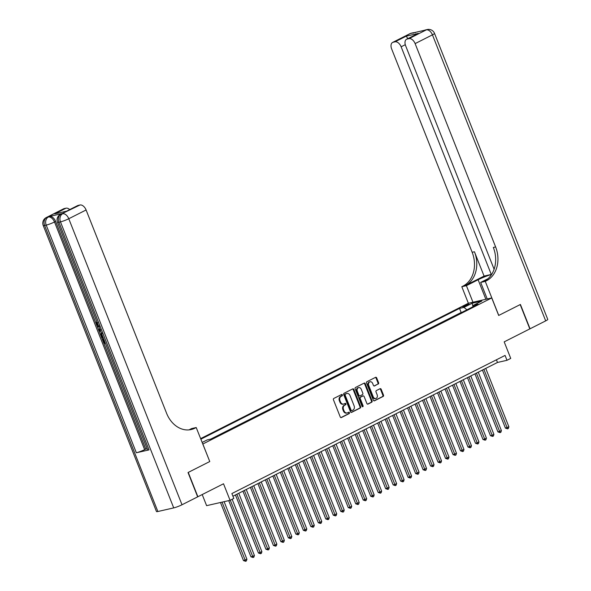 <?xml version="1.0" encoding="UTF-8"?>
<svg xmlns="http://www.w3.org/2000/svg" width="591" height="591" viewBox="0 0 591 591"><rect width="100%" height="100%" fill="white"/><g stroke="black" fill="none" stroke-linecap="round" stroke-linejoin="round"><path stroke-width="0.89" d="M342.388 394.914A0.724 0.569 77.2 0 0 341.613 394.507L333.804 398.452A1.034 0.813 77.2 0 0 333.45 399.782L340.253 416.973A1.034 0.813 77.2 0 0 341.369 417.556L349.178 413.604A0.724 0.569 77.2 0 0 348.646 412.267L347.634 412.784A3.31 2.608 77.2 0 1 347.161 412.954A3.31 2.608 77.2 0 1 344.073 410.915L343.504 409.482A3.31 2.608 77.2 0 1 344.649 405.234L345.661 404.724A0.724 0.569 77.2 0 0 345.129 403.387L344.117 403.897A3.31 2.608 77.2 0 1 343.644 404.074A3.31 2.608 77.2 0 1 340.556 402.035L339.988 400.602A3.31 2.608 77.2 0 1 341.133 396.354L342.145 395.844A0.724 0.569 77.2 0 0 342.388 394.914M343.644 404.074L343.009 404.214A3.31 2.608 77.2 0 1 339.921 402.175L339.36 400.742A3.31 2.608 77.2 0 1 340.497 396.502L341.509 395.992A0.724 0.569 77.2 0 0 341.362 394.633M340.918 417.608L348.542 413.752A0.724 0.569 77.2 0 0 348.395 412.4M347.161 412.954L346.525 413.094A3.31 2.608 77.2 0 1 343.437 411.055L342.876 409.622A3.31 2.608 77.2 0 1 344.014 405.382L345.026 404.872A0.724 0.569 77.2 0 0 344.878 403.52M463.883 305.953A3.369 0.399 -21.6 0 0 462.775 306.736A3.369 0.399 -21.6 0 0 464.659 306.374A3.369 0.399 -21.6 0 0 467.939 305.03A3.369 0.399 -21.6 0 0 469.047 304.254A3.369 0.399 -21.6 0 0 467.163 304.609A3.369 0.399 -21.6 0 0 463.883 305.953M378.24 384.069A1.034 0.813 77.2 0 0 378.595 382.739L376.689 377.922A1.034 0.813 77.2 0 0 375.573 377.339L366.9 381.72A1.034 0.813 77.2 0 0 366.546 383.049L373.349 400.233A1.034 0.813 77.2 0 0 374.465 400.816L383.138 396.435A1.034 0.813 77.2 0 0 383.493 395.106L381.188 389.284A1.034 0.813 77.2 0 0 380.072 388.701L376.364 390.577A1.034 0.813 77.2 0 0 376.002 391.899L377.147 394.788A2.77 2.179 77.2 0 1 375.795 398.482A2.77 2.179 77.2 0 1 373.216 396.783L368.74 385.465A2.77 2.179 77.2 0 1 370.092 381.771A2.77 2.179 77.2 0 1 372.67 383.478L373.416 385.362A1.034 0.813 77.2 0 0 374.531 385.945L377.605 384.216A1.034 0.813 77.2 0 0 377.959 382.887L376.053 378.063A1.034 0.813 77.2 0 0 375.388 377.427M202.839 444.026L209.768 461.541L188.256 472.416L197.882 496.743L223.516 483.778L230.069 500.318L233.807 498.427L231.879 493.559L505.069 355.427L506.997 360.296L510.735 358.405L504.189 341.864L529.824 328.899L520.191 304.579L498.678 315.461L491.742 297.945L202.757 444.048M353.839 389.476A1.034 0.813 77.2 0 0 352.724 388.893L344.058 393.274A1.034 0.813 77.2 0 0 343.696 394.596L350.507 411.787A1.034 0.813 77.2 0 0 351.615 412.37L360.288 407.989A1.034 0.813 77.2 0 0 360.643 406.66L353.839 389.476L353.204 389.617A1.034 0.813 77.2 0 0 352.539 388.981M355.479 387.497L364.152 383.116A1.034 0.813 77.2 0 1 365.26 383.699L372.064 400.883A1.034 0.813 77.2 0 1 371.709 402.212L368.001 404.089A1.034 0.813 77.2 0 1 366.885 403.505L364.13 396.531A1.034 0.813 77.2 0 0 363.014 395.948L360.554 397.196A1.034 0.813 77.2 0 0 360.2 398.519L363.073 405.781A0.724 0.569 77.2 0 1 362.039 406.298L355.125 388.826A1.034 0.813 77.2 0 1 355.479 387.497M200.608 438.633L468.286 303.286L491.742 297.945M462.022 312.292L461.15 312.491L459.532 308.399L200.837 439.202M459.532 308.399L463.965 307.394L472.202 303.227L481.835 301.033L473.605 305.2L478.045 304.188L211.593 438.914L207.153 439.926L202.129 442.467M461.15 312.491L210.721 439.113M202.211 494.556L206.606 505.66L230.069 500.318M232.935 496.226L497.482 362.46L506.997 360.296M496.433 359.801L497.482 362.46M473.605 305.2L473.295 306.589M466.934 309.802L463.965 307.394M472.202 303.227L472.992 306.744M209.768 461.541L196.212 427.529L194.941 428.172A26.344 20.729 -102.8 0 1 191.159 429.539A26.344 20.729 -102.8 0 1 166.603 413.308L86.094 209.975L68.77 218.736L182.013 504.766L197.66 496.854L188.027 472.534L209.694 461.578M351.165 412.422L359.653 408.13A1.034 0.813 77.2 0 0 360.008 406.807L353.204 389.617M345.395 394.204A0.724 0.569 77.2 0 0 345.144 395.128L351.12 410.22A0.724 0.569 77.2 0 0 351.896 410.627L352.96 410.088A3.31 2.608 77.2 0 0 354.105 405.84L350.02 395.527A3.31 2.608 77.2 0 0 346.932 393.488A3.31 2.608 77.2 0 0 346.459 393.665L344.76 394.345A0.724 0.569 77.2 0 0 344.509 395.276L345.144 395.128M351.682 410.679L351.261 410.767A0.724 0.569 77.2 0 1 350.485 410.361L344.509 395.276M346.932 393.488L346.296 393.636A3.31 2.608 77.2 0 0 345.824 393.805L346.459 393.665M344.76 394.345L345.824 393.805M367.55 404.141L371.074 402.353A1.034 0.813 77.2 0 0 371.436 401.03L364.625 383.84A1.034 0.813 77.2 0 0 363.967 383.204M362.689 396.022A1.034 0.813 77.2 0 0 362.379 396.096L359.919 397.337A1.034 0.813 77.2 0 0 359.564 398.666L362.438 405.921L363.073 405.781M362.372 406.689A0.724 0.569 77.2 0 0 362.438 405.921M361.264 389.299A2.77 2.179 77.2 0 0 358.685 387.593A2.77 2.179 77.2 0 0 357.333 391.286L358.914 395.276A1.034 0.813 77.2 0 0 360.022 395.859L362.482 394.611A1.034 0.813 77.2 0 0 362.844 393.288L361.264 389.299M358.685 387.593L358.05 387.74A2.77 2.179 77.2 0 0 356.698 391.434L357.333 391.286M359.387 396A1.034 0.813 77.2 0 1 358.279 395.416L356.698 391.434M374.081 385.997L377.605 384.216M370.092 381.771L369.456 381.919A2.77 2.179 77.2 0 0 368.104 385.605L368.74 385.465M375.795 398.482L375.167 398.63A2.77 2.179 77.2 0 1 372.581 396.923L368.104 385.605M374.014 400.868L382.503 396.583A1.034 0.813 77.2 0 0 382.857 395.253L380.552 389.432A1.034 0.813 77.2 0 0 379.887 388.797M220.473 502.505L243.47 560.578L246.92 559.271L224.122 501.67M222.061 502.143L245.642 561.302L243.47 560.578M246.92 559.271L246.388 560.925L245.642 561.302M97.626 322.523L97.426 324.163L98.328 325.412M105.368 343.194L103.942 343.519L102.317 339.404L103.351 339.005L104.984 342.219M62.188 213.558L61.065 214.127A6.324 3.827 -116.8 0 0 60.526 214.319L61.649 213.75A6.324 3.827 63.2 0 1 62.188 213.558L49.511 216.446A6.324 3.827 63.2 0 1 55.628 221.411L54.505 221.98L144.64 449.64A6.324 0.754 158.4 0 1 136.344 452.772L149.021 449.891A6.324 0.754 158.4 0 1 147.632 449.943L57.497 222.29A6.324 0.754 -21.6 0 0 58.886 222.231L149.021 449.891M147.166 448.754L145.763 449.071L103.972 343.511M102.339 339.397L101.837 338.126M100.743 335.363L98.926 330.783M98.549 329.83L96.769 325.331M96.126 323.713L55.628 221.411M196.212 427.529L191.617 428.571L189.046 429.871M54.771 213.861L66.879 211.105L54.771 213.861L66 208.187L64.131 208.608L46.8 217.37L49.511 216.446M66 208.187A6.324 3.827 63.2 0 1 69.723 209.591M136.344 452.772L46.209 225.119L44.62 225.481A6.324 4.979 77.2 0 1 46.8 217.37A6.324 3.827 -116.8 0 0 46.261 217.569L63.584 208.808A6.324 3.827 63.2 0 1 64.131 208.608M182.013 504.766A6.324 0.754 158.4 0 1 173.717 507.898L157.871 511.51A6.324 0.754 158.4 0 1 156.482 511.57L43.232 225.533A6.324 0.754 -21.6 0 0 44.62 225.481L157.871 511.51M66.813 211.061L77.569 205.624A6.324 3.827 63.2 0 1 78.108 205.432L66.879 211.105M173.717 507.898L60.474 221.869L58.886 222.231A6.324 4.979 77.2 0 1 61.065 214.127L79.977 205.003L78.108 205.432M79.977 205.003A6.324 3.827 63.2 0 1 86.094 209.975M145.763 449.071L144.64 449.64M194.941 428.172L192.659 428.689A26.344 20.729 -102.8 0 1 190.006 429.753M102.317 339.404L102.753 339.308L104.053 342.595L104.651 342.292M104.053 342.595L105.043 342.374M102.753 339.308L103.351 339.005M103.24 337.808L101.807 338.133L100.669 335.09L100.603 334.181L101.792 332.918M102.11 333.738L101.15 335.045L101.925 337.21L102.908 336.981M101.925 337.21L102.849 336.833M101.8 334.174L102.524 336.907M101.15 335.045L101.748 334.742M101.453 336.028L102.051 335.725M100.669 331.322L98.896 330.775L98.527 329.844L99.613 328.655M99.916 329.423L99.155 330.214L100.359 330.546M100.337 329.305L99.753 329.911L100.61 330.147M99.155 330.214L99.753 329.911M99.354 326.779C98.172 327.008 97.175 326.254 96.37 324.525L96.584 322.029L96.828 324.466L97.426 324.163M96.828 324.466L99.029 325.959M409.932 33.68A6.324 6.324 0 0 1 411.388 33.155A6.324 4.979 77.2 0 0 410.479 33.488L393.148 42.249A6.324 3.827 -116.8 0 0 392.609 42.441L409.932 33.68A6.324 3.827 63.2 0 1 410.479 33.488L426.325 29.875A6.324 3.827 63.2 0 1 432.442 34.847L415.118 43.608A6.324 3.827 -116.8 0 0 409.002 38.637L426.325 29.875A6.324 4.979 -102.8 0 1 427.234 29.55A6.324 6.324 0 0 1 434.518 33.384A6.324 0.754 -21.6 0 1 432.442 34.847L545.692 320.876L530.046 328.788L520.42 304.468L498.752 315.424L485.27 281.368L486.541 280.725A26.344 20.729 77.2 0 0 495.62 246.942L415.118 43.608M491.646 274.394A11.857 1.411 -21.6 0 0 478.119 279.742L466.41 285.667L461.807 286.709L463.085 286.066A26.344 20.729 77.2 0 0 472.165 252.283L391.656 48.95A6.324 3.827 -116.8 0 1 392.609 42.441M487.228 298.98L480.675 282.417L487.952 278.738M480.675 282.417L485.27 281.368M491.771 274.202L491.269 274.446L401.134 46.792A6.324 3.827 -116.8 0 0 395.024 41.821L406.246 36.147L418.362 33.392L406.586 39.257A6.324 3.827 -116.8 0 0 405.64 45.766L494.113 269.237M484.073 276.086L465.368 285.549A26.344 20.729 77.2 0 0 474.447 251.766L484.073 276.086L491.269 274.446M418.362 33.392L407.133 39.065L409.002 38.637M407.133 39.065A6.324 3.827 -116.8 0 0 406.586 39.257M434.518 33.384L547.768 319.421A6.324 0.754 158.4 0 1 545.692 320.876M472.963 302.223L466.41 285.667M468.368 303.272L461.807 286.709M393.148 42.249L395.024 41.821M486.541 280.725L484.258 281.25A26.344 20.729 77.2 0 0 493.337 247.466L495.62 246.942M407.82 38.637L406.246 36.147M228.717 500.629L250.953 556.796L252.534 556.434L254.411 555.488L232.152 499.269M230.276 500.215L253.125 557.52L250.953 556.796M254.411 555.488L253.871 557.143L253.125 557.52M235.447 494.955L258.437 553.006L261.894 551.698L238.764 493.278M236.888 494.224L260.609 553.737L258.437 553.006M261.894 551.698L261.355 553.361L260.609 553.737M242.938 491.165L265.92 549.224L267.509 548.862L269.378 547.916L246.248 489.496M244.371 490.441L268.092 549.955L265.92 549.224M269.378 547.916L268.839 549.571L268.092 549.955M250.421 487.383L273.404 545.441L274.992 545.079L276.861 544.134L253.731 485.713M251.862 486.659L275.576 546.165L273.404 545.441M276.861 544.134L276.322 545.788L275.576 546.165M257.905 483.601L280.888 541.652L284.345 540.351L261.215 481.924M259.346 482.869L283.059 542.383L280.888 541.652M284.345 540.351L283.813 542.006L283.059 542.383M265.389 479.818L288.371 537.869L291.828 536.562L268.698 478.141M266.829 479.087L290.543 538.6L288.371 537.869M291.828 536.562L291.297 538.224L290.543 538.6M272.872 476.028L295.862 534.087L297.443 533.725L299.312 532.779L276.182 474.359M274.313 475.304L298.034 534.818L295.862 534.087M299.312 532.779L298.78 534.434L298.034 534.818M280.356 472.246L303.346 530.304L306.803 528.997L283.665 470.569M281.796 471.515L305.517 531.028L303.346 530.304M306.803 528.997L306.264 530.652L305.517 531.028M287.839 468.464L310.829 526.515L312.41 526.16L314.286 525.207L291.156 466.787M289.28 467.732L313.001 527.246L310.829 526.515M314.286 525.207L313.747 526.869L313.001 527.246M295.33 464.674L318.313 522.732L319.901 522.37L321.77 521.425L298.64 463.004M296.763 463.95L320.485 523.463L318.313 522.732M321.77 521.425L321.231 523.079L320.485 523.463M302.814 460.891L325.796 518.95L327.384 518.588L329.253 517.642L306.123 459.222M304.254 460.167L327.968 519.674L325.796 518.95M329.253 517.642L328.714 519.297L327.968 519.674M310.297 457.109L333.28 515.167L336.737 513.86L313.607 455.432M311.738 456.378L335.452 515.891L333.28 515.167M336.737 513.86L336.205 515.515L335.452 515.891M317.781 453.327L340.763 511.378L344.221 510.07L321.09 451.65M319.221 452.595L342.935 512.109L340.763 511.378M344.221 510.07L343.689 511.732L342.935 512.109M325.264 449.537L348.254 507.595L349.835 507.233L351.704 506.288L328.574 447.867M326.705 448.813L350.426 508.326L348.254 507.595M351.704 506.288L351.172 507.942L350.426 508.326M332.748 445.754L355.738 503.813L359.195 502.505L336.057 444.085M334.188 445.03L357.91 504.537L355.738 503.813M359.195 502.505L358.656 504.16L357.91 504.537M340.231 441.972L363.221 500.023L366.679 498.723L343.548 440.295M341.672 441.241L365.393 500.754L363.221 500.023M366.679 498.723L366.139 500.378L365.393 500.754M347.722 438.19L370.705 496.241L374.162 494.933L351.032 436.513M349.155 437.458L372.877 496.972L370.705 496.241M374.162 494.933L373.623 496.595L372.877 496.972M355.206 434.4L378.188 492.458L379.777 492.096L381.646 491.151L358.515 432.73M356.646 433.676L380.36 493.19L378.188 492.458M381.646 491.151L381.106 492.805L380.36 493.19M362.689 430.617L385.672 488.676L389.129 487.368L365.999 428.94M364.13 429.886L387.844 489.4L385.672 488.676M389.129 487.368L388.597 489.023L387.844 489.4M370.173 426.835L393.155 484.886L394.744 484.531L396.613 483.578L373.482 425.158M371.613 426.104L395.327 485.617L393.155 484.886M396.613 483.578L396.081 485.241L395.327 485.617M377.656 423.045L400.646 481.104L402.227 480.742L404.096 479.796L380.966 421.376M379.097 422.321L402.818 481.835L400.646 481.104M404.096 479.796L403.564 481.451L402.818 481.835M385.14 419.263L408.13 477.321L411.587 476.014L388.45 417.593M386.58 418.539L410.302 478.045L408.13 477.321M411.587 476.014L411.048 477.668L410.302 478.045M392.623 415.48L415.613 473.539L419.071 472.231L395.94 413.803M394.064 414.749L417.785 474.263L415.613 473.539M419.071 472.231L418.531 473.886L417.785 474.263M400.114 411.698L423.097 469.749L426.554 468.441L403.424 410.021M401.548 410.967L425.269 470.48L423.097 469.749M426.554 468.441L426.015 470.104L425.269 470.48M407.598 407.908L430.58 465.967L432.169 465.605L434.038 464.659L410.908 406.239M409.038 407.184L432.752 466.698L430.58 465.967M434.038 464.659L433.498 466.314L432.752 466.698M415.081 404.126L438.064 462.184L441.521 460.877L418.391 402.449M416.522 403.402L440.236 462.908L438.064 462.184M441.521 460.877L440.989 462.531L440.236 462.908M422.565 400.343L445.548 458.394L449.005 457.094L425.875 398.666M424.006 399.612L447.719 459.126L445.548 458.394M449.005 457.094L448.473 458.749L447.719 459.126M430.049 396.561L453.038 454.612L456.488 453.304L433.358 394.884M431.489 395.83L455.21 455.343L453.038 454.612M456.488 453.304L455.957 454.967L455.21 455.343M437.532 392.771L460.522 450.83L463.979 449.522L440.842 391.102M438.973 392.047L462.694 451.561L460.522 450.83M463.979 449.522L463.44 451.177L462.694 451.561M445.016 388.989L468.006 447.047L471.463 445.74L448.333 387.312M446.456 388.257L470.177 447.771L468.006 447.047M471.463 445.74L470.924 447.394L470.177 447.771M452.507 385.206L475.489 443.257L477.077 442.903L478.946 441.95L455.816 383.529M453.94 384.475L477.661 443.989L475.489 443.257M478.946 441.95L478.407 443.612L477.661 443.989M459.99 381.417L482.973 439.475L484.561 439.113L486.43 438.167L463.3 379.747M461.431 380.693L485.145 440.206L482.973 439.475M486.43 438.167L485.891 439.822L485.145 440.206M467.474 377.634L490.456 435.693L492.044 435.331L493.913 434.385L470.783 375.965M468.914 376.91L492.628 436.417L490.456 435.693M493.913 434.385L493.382 436.04L492.628 436.417M474.957 373.852L497.94 431.91L501.397 430.603L478.267 372.175M476.398 373.12L500.112 432.634L497.94 431.91M501.397 430.603L500.865 432.257L500.112 432.634M482.441 370.069L505.431 428.12L508.881 426.813L485.75 368.392M483.881 369.338L507.603 428.852L505.431 428.12M508.881 426.813L508.349 428.475L507.603 428.852M340.497 396.502L341.133 396.354M339.36 400.742L339.988 400.602M339.921 402.175L340.556 402.035M345.026 404.872L345.661 404.724M344.014 405.382L344.649 405.234M342.876 409.622L343.504 409.482M343.437 411.055L344.073 410.915M348.542 413.752L349.178 413.604M341.509 395.992L342.145 395.844M360.008 406.807L360.643 406.66M359.653 408.13L360.288 407.989M350.485 410.361L351.12 410.22M364.625 383.84L365.26 383.699M371.436 401.03L372.064 400.883M371.074 402.353L371.709 402.212M362.379 396.096L363.014 395.948M359.919 397.337L360.554 397.196M359.564 398.666L360.2 398.519M358.279 395.416L358.914 395.276M372.581 396.923L373.216 396.783M380.552 389.432L381.188 389.284M382.857 395.253L383.493 395.106M382.503 396.583L383.138 396.435M376.053 378.063L376.689 377.922M377.959 382.887L378.595 382.739M54.505 221.98A6.324 3.827 -116.8 0 0 48.388 217.008A6.324 4.979 -102.8 0 0 46.209 225.119A6.324 0.754 -21.6 0 0 54.505 221.98M68.77 218.736A6.324 3.827 -116.8 0 0 62.653 213.765A6.324 4.979 -102.8 0 0 60.474 221.869A6.324 0.754 -21.6 0 0 68.77 218.736M465.368 285.549L463.085 286.066M474.447 251.766L472.165 252.283M405.286 44.694L401.134 46.792M424.205 30.437A6.324 3.827 63.2 0 1 424.744 30.237A6.324 4.979 77.2 0 1 425.653 29.912A6.324 6.324 0 0 0 424.205 30.437L423.333 30.872M415.281 32.704A6.324 6.324 0 0 0 412.969 32.8A6.324 4.979 -102.8 0 0 412.06 33.126A6.324 3.827 63.2 0 1 413.353 33.14M485.861 299.29L478.119 279.742M351.157 410.811L351.793 410.664M362.527 396.044L363.162 395.896M359.239 396.059L359.875 395.911M46.261 217.569A6.324 6.324 0 0 0 43.232 225.533M60.526 214.319A6.324 6.324 0 0 0 57.497 222.29M425.653 29.912L427.234 29.55M411.388 33.155L412.969 32.8"/></g></svg>

